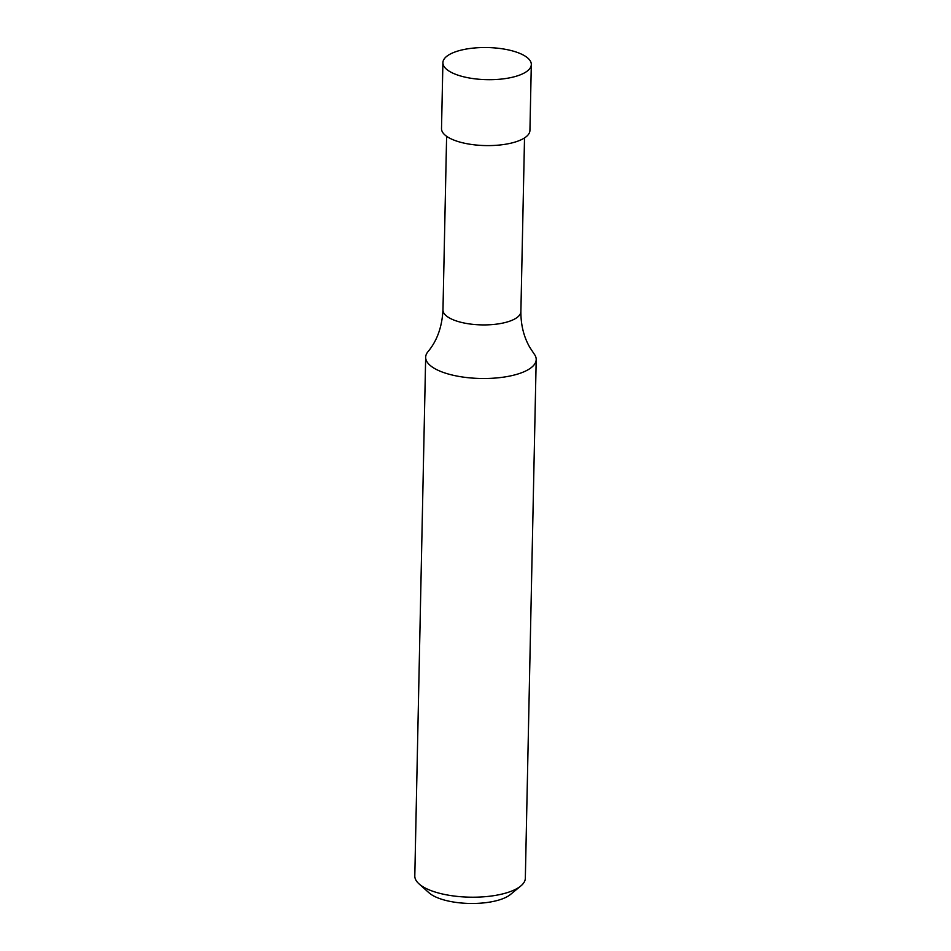 <?xml version="1.0" encoding="UTF-8"?>
<svg xmlns="http://www.w3.org/2000/svg" width="951" height="951" viewBox="0 0 951 951"><rect width="100%" height="100%" fill="white"/><g stroke="black" fill="none" stroke-linecap="round" stroke-linejoin="round"><path stroke-width="1.43" d="M425.668 357.243L414.802 875.93A55.277 20.078 1.2 0 0 419.011 883.859A55.277 20.078 1.2 0 0 469.651 897.173A55.277 20.078 1.2 0 0 520.791 885.987A55.277 20.078 1.2 0 0 525.332 878.248L536.198 359.561A55.277 20.078 -178.8 0 1 505.385 376.858A55.277 20.078 -178.8 0 1 447.648 373.826A55.277 20.078 -178.8 0 1 425.668 357.243A55.277 20.078 -178.8 0 1 427.938 351.739C437.056 340.898 442.06 326.954 442.976 309.931A38.967 14.158 -178.8 0 0 458.465 321.616A38.967 14.158 -178.8 0 0 499.168 323.756A38.967 14.158 -178.8 0 0 520.886 311.559L524.524 137.919M520.886 311.559C520.827 324.98 523.799 336.927 529.814 347.388L534.153 353.962A55.277 20.078 -178.8 0 1 536.198 359.561M419.011 883.859L429.008 892.799A44.221 16.06 1.2 0 0 469.521 903.45A44.221 16.06 1.2 0 0 510.425 894.511L520.791 885.987M531.312 64.537L529.933 130.442A44.221 16.06 -178.8 0 1 505.29 144.279A44.221 16.06 -178.8 0 1 459.095 141.854A44.221 16.06 -178.8 0 1 441.514 128.587L442.904 62.683A44.221 16.06 -178.8 0 1 487.447 47.55A44.221 16.06 -178.8 0 1 531.312 64.537A44.221 16.06 -178.8 0 1 506.669 78.374A44.221 16.06 -178.8 0 1 460.474 75.949A44.221 16.06 -178.8 0 1 442.904 62.683M446.613 136.29L442.976 309.931"/></g></svg>
